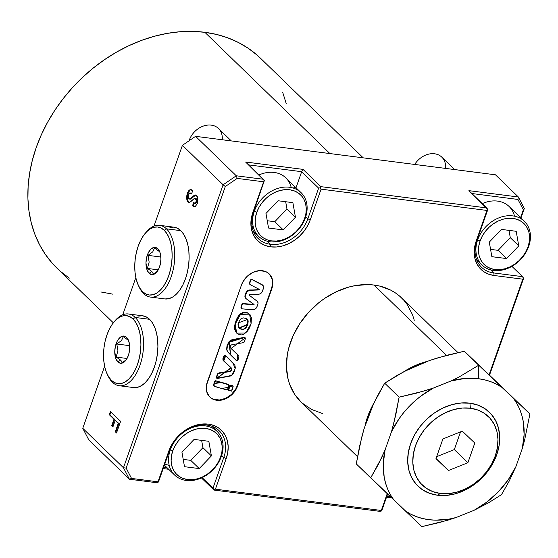 <?xml version="1.0" encoding="UTF-8"?>
<svg xmlns="http://www.w3.org/2000/svg" width="558" height="558" viewBox="0 0 558 558"><rect width="100%" height="100%" fill="white"/><g stroke="black" fill="none" stroke-linecap="round" stroke-linejoin="round"><path stroke-width="0.84" d="M458.592 377.278L451.241 380.891A78.699 61.722 -45.9 0 1 478.513 378.722L478.722 365.211L458.592 377.278L478.722 365.211L529.912 413.952L503.525 388.542L529.912 413.952L524.618 440.039L522.281 448.534L515.906 466.648L509.119 481.24L501.489 494.653L488.39 502.877L474.007 510.34L456.144 517.51L447.823 520.189L421.883 526.619L356.276 463.9L361.598 437.702L363.907 429.318L370.289 411.204L377.124 396.501L384.699 383.193L404.822 371.126L412.181 367.513L430.044 360.342L446.888 355.265L464.312 351.233L503.525 388.542L464.312 351.233L478.722 365.211L464.312 351.233L438.386 357.657L430.044 360.342L412.181 367.513L397.819 374.962L384.699 383.193L373.602 403.65L370.289 411.204L363.907 429.318L359.575 446.288L356.276 463.9L370.693 477.871L378.261 464.57L385.104 449.867L391.479 431.752L393.788 423.369L399.11 397.17L384.699 383.193L399.11 397.17L416.526 393.139L433.378 388.061L451.241 380.891L458.592 377.278M469.899 403.176L470.394 408.226A47.59 37.323 -45.9 0 1 495.267 455.963A47.59 37.323 -45.9 0 1 440.381 493.46L437.486 495.225A51.399 40.309 134.1 0 0 496.76 454.728A51.399 40.309 134.1 0 0 469.899 403.176A51.399 40.309 134.1 0 0 410.625 443.673A51.399 40.309 134.1 0 0 437.486 495.225L440.381 493.46L448.451 493.642L456.786 492.177L465.065 489.122L472.975 484.595L480.208 478.778L486.485 471.88L491.57 464.179L495.267 455.963L497.429 447.551L497.973 439.265L496.885 431.425L494.2 424.324L490.022 418.249L484.511 413.429L477.885 410.046L470.394 408.226L462.331 408.051L453.996 409.516L445.709 412.571L437.8 417.091L430.567 422.915L424.289 429.806L419.204 437.514L415.508 445.73L413.345 454.142L412.801 462.429L413.89 470.268L416.575 477.362L420.753 483.437L426.263 488.257L432.889 491.647L440.381 493.46A47.59 37.323 -45.9 0 1 415.508 445.73A47.59 37.323 -45.9 0 1 470.394 408.226L469.899 403.176L477.99 405.136L485.146 408.791L491.096 414.001L495.609 420.565L498.51 428.223L499.682 436.691L499.096 445.64L496.76 454.728L492.77 463.6L487.28 471.922L480.501 479.364L472.682 485.655L464.144 490.538L455.202 493.837L446.198 495.42L437.486 495.225L429.395 493.265L422.239 489.61L416.289 484.4L411.776 477.836L408.875 470.178L407.703 461.71L408.289 452.761L410.625 443.673L414.615 434.801L420.104 426.479L426.884 419.037L434.696 412.746L443.24 407.863L452.182 404.564L461.187 402.981L469.899 403.176M238.831 328.006L247.508 324.365L247.85 324.693L239.005 328.181L238.622 322.761L239.019 321.673L240.554 319.12L243.086 317.844L246.043 318.465L247.613 319.574L248.198 320.927L247.85 324.693L245.764 328.257L243.197 329.555L240.24 328.955L238.44 327.462L238.008 324.679L238.622 322.761L247.508 319.469L247.85 324.693L247.313 319.302M249.419 314.008L240.212 313.994L235.037 323.521L235.371 323.849L240.547 314.321L249.593 314.175L251.093 323.466L245.806 332.993L236.718 333.14L235.037 323.521L236.557 332.973M245.067 337.736L243.525 337.451L245.283 337.876L231.054 348.513L237.178 354.044L237.617 360.698L235.95 360.189L230.796 355.153L229.136 342.284L243.86 337.778L243.525 337.451L228.801 341.956L230.628 354.993M234.932 359.15L235.776 360.008M227.148 356.96L232.839 362.707L235.204 368.622L231.605 375.422L216.86 378.387L231.256 367.868L223.744 361.061L225.739 355.676L225.397 355.348L223.591 360.9M231.068 367.687L216.734 378.191L216.358 377.487L217.201 374.571M228.529 384.657L220.752 382.181L214.077 383.283L214.418 383.611L221.094 382.509L228.738 384.811L228.438 387.301L221.714 388.514L214.216 386.185L214.077 383.283L214.063 386.003M232.819 385.773L229.199 386.401L229.54 386.736L233.014 385.92L232.309 389.777L228.787 390.412L229.54 386.736L229.199 386.401L228.641 390.23M257.112 301.048A3.808 2.985 134.1 0 0 256.952 300.874A3.808 2.985 134.1 0 0 256.694 300.657L257.029 300.985A3.808 2.985 -45.9 0 1 257.287 301.201A3.808 2.985 -45.9 0 1 257.831 304.347L256.98 306.761A3.808 2.985 -45.9 0 1 252.711 309.774L242.465 308.881A1.904 1.493 -45.9 0 1 242.402 308.874A1.904 1.493 -45.9 0 1 241.684 308.539A1.904 1.493 -45.9 0 1 241.412 306.97L241.07 306.642A1.904 1.493 134.1 0 0 241.342 308.211A1.904 1.493 134.1 0 0 241.53 308.358M209.669 396.891A18.086 14.18 134.1 0 0 216.385 399.94A18.086 14.18 134.1 0 0 237.241 385.69L237.582 386.017A18.086 14.18 -45.9 0 1 216.72 400.267L211.356 398.293L209.264 396.459L206.655 391.458L206.453 385.327L241.488 284.964L242.897 281.839L247.215 276.294L252.969 272.36L259.282 270.644L265.196 271.404L267.714 272.688L271.39 276.831L272.416 279.53L272.618 285.654L237.582 386.017L234.241 392.072L229.108 396.898L222.956 399.779L216.72 400.267A18.086 14.18 -45.9 0 1 209.836 397.059A18.086 14.18 -45.9 0 1 207.269 382.132L241.488 284.964A18.086 14.18 -45.9 0 1 254.064 271.886A18.086 14.18 -45.9 0 1 269.235 273.922A18.086 14.18 -45.9 0 1 271.795 288.849L237.582 386.017L237.241 385.69L271.46 288.521L271.795 288.849L271.46 288.521A18.086 14.18 134.1 0 0 269.061 273.762M270.504 244.32A32.364 25.382 134.1 0 0 307.828 218.82L310.269 219.845A34.261 26.875 -45.9 0 1 270.749 246.845L270.504 244.32L267.303 241.216L270.504 244.32A32.364 25.382 -45.9 0 1 258.18 238.573A32.364 25.382 -45.9 0 1 253.59 211.866A32.364 25.382 134.1 0 0 270.504 244.32L270.749 246.845L265.357 245.541L260.586 243.1L256.624 239.633L253.611 235.26L251.679 230.147L250.898 224.504L251.288 218.541L252.844 212.479L263.648 181.796L237.192 178.4L225.306 186.525L126.15 468.085L131.542 478.429L157.998 481.819L168.802 451.136L171.459 445.221L175.121 439.676L179.641 434.71L184.851 430.518L190.543 427.261L196.507 425.063L202.512 424.003L208.322 424.136L213.714 425.44L218.485 427.881L222.447 431.355L225.46 435.728L227.392 440.834L228.173 446.477L227.783 452.447L226.227 458.502L215.423 489.185L381.316 510.465L387.231 493.67L381.386 511.009L379.865 511.351L213.972 490.07L201.452 477.927L213.972 490.07L213.895 489.526L215.423 489.185L381.316 510.465L381.386 511.009L382.063 509.852L381.386 511.009L379.865 511.351L213.972 490.07L212.975 488.159L223.786 457.476L221.679 455.433L223.786 457.476A32.364 25.382 134.1 0 0 206.872 425.015A32.364 25.382 134.1 0 0 169.548 450.515A32.364 25.382 -45.9 0 1 192.05 427.121A32.364 25.382 -45.9 0 1 219.189 430.762A32.364 25.382 -45.9 0 1 223.786 457.476L226.227 458.502L223.786 457.476L212.975 488.159L213.895 489.526L215.423 489.185L226.227 458.502A34.261 26.875 -45.9 0 0 208.322 424.136A34.261 26.875 -45.9 0 0 168.802 451.136L169.548 450.515L168.802 451.136L158.067 482.363L156.547 482.705L129.428 479.224L88.736 439.767L82.765 428.307L123.464 467.764L223.116 184.789L182.417 145.331L153.966 226.13L182.417 145.331L195.593 136.333L236.285 175.791L263.404 179.271L245.597 162.008L303.022 169.374L320.829 186.637L486.722 207.918L487.643 209.285L486.967 210.443L321.073 189.162L310.269 219.845L307.611 225.76L303.95 231.312L299.43 236.271L294.219 240.463L288.521 243.72L282.564 245.925L276.559 246.978L270.749 246.845A34.261 26.875 -45.9 0 1 252.844 212.479L253.59 211.866L264.325 180.639L263.648 181.796L237.192 178.4L236.285 175.791L223.116 184.789L182.417 145.331L195.593 136.333L236.285 175.791L263.404 179.271L264.325 180.639L252.844 212.479L253.59 211.866L264.325 180.639L245.597 162.008L303.022 169.374L301.676 171.697L296.019 187.76L301.676 171.697L318.632 188.137L307.828 218.82A32.364 25.382 -45.9 0 1 270.504 244.32M305.721 216.783L307.828 218.82L305.721 216.783M296.319 186.909L293.117 188.025M363.216 157.837L260.516 58.255A146.196 114.662 134.1 0 0 204.849 32.294L329.918 153.569L204.849 32.294L216.637 34.463L227.859 37.874L238.426 42.492L248.219 48.274L257.154 55.158L265.141 63.089M457.965 352.586L401.551 297.881A72.338 56.735 134.1 0 0 374.006 285.04L446.533 355.362L374.006 285.04L379.838 286.115L390.621 290.083L395.469 292.943L399.884 296.354L403.839 300.274L407.284 304.675L412.522 314.733L414.266 320.292M489.115 374.788L522.783 279.181L494.067 275.499L488.675 274.187L483.905 271.753L479.936 268.279L476.93 263.906L474.998 258.8L474.216 253.151L474.607 247.187L476.162 241.133L486.967 210.443L321.073 189.162L320.153 187.795L320.829 186.637L486.722 207.918L468.915 190.655L518.368 197.002L495.476 174.807L195.593 136.333L495.476 174.807L518.368 197.002L524.332 208.455L520.977 217.997L524.332 208.455L518.368 197.002L468.915 190.655L487.643 209.285L476.162 241.133L476.909 240.512A32.364 25.382 134.1 0 0 493.823 272.974A32.364 25.382 -45.9 0 1 481.498 267.226A32.364 25.382 -45.9 0 1 476.909 240.512L487.713 209.829L476.909 240.512L476.162 241.133A34.261 26.875 -45.9 0 0 494.067 275.499L522.783 279.181L523.453 278.017L523.53 278.561L489.505 375.171L523.53 278.561L522.532 276.656L493.823 272.974L494.067 275.499L493.823 272.974L490.615 269.863L493.823 272.974L522.532 276.656L523.453 278.017L489.115 374.788M322.552 413.52L311.769 409.544L302.499 403.281M300.888 401.795L295.105 394.959L289.867 384.901L288.123 379.342L286.463 367.422L287.293 354.825L288.632 348.429L293.11 335.728L299.813 323.57L308.49 312.424L318.806 302.708L324.463 298.509L336.488 291.632L349.071 286.993L355.425 285.57L367.952 284.587L374.006 285.04A72.338 56.735 134.1 0 0 298.683 325.321A72.338 56.735 134.1 0 0 300.839 401.746L357.511 456.695M391.646 497.882L386.506 497.227L391.646 497.882M168.676 469.278L163.187 468.574L168.676 469.278M129.428 479.224L131.542 478.429L157.998 481.819L158.067 482.363L158.744 481.205L158.067 482.363L156.547 482.705L129.428 479.224L88.736 439.767L82.765 428.307L123.464 467.764L129.428 479.224L131.542 478.429L126.15 468.085L123.464 467.764L129.428 479.224M135.831 277.619L122.753 314.768L135.831 277.619M104.618 366.264L82.765 428.307L104.618 366.264M113.972 419.239L109.291 414.692L110.421 411.483L120.605 421.36L116.517 432.966L115.29 431.773L118.247 423.382L115.199 420.425L112.967 426.772L111.739 425.58L113.972 419.239L111.739 425.58L112.967 426.772L115.199 420.425L118.247 423.382L115.29 431.773L116.517 432.966L120.605 421.36L110.421 411.483L109.291 414.692L109.926 414.775L110.916 411.964L109.926 414.775L109.291 414.692L113.972 419.239L114.613 419.316L113.972 419.239M195.265 203.307L195.907 203.391L196.779 202.142L196.946 200.434L196.304 200.357L195.23 198.39L193.975 198.739L189.469 202.589L188.346 202.394L187.223 201.061L186.442 197.748L187.251 193.305L189.036 190.257L191.066 189.713L192.615 190.892L191.527 193.996L189.943 192.894L188.792 193.891L188.165 196.311L188.548 198.341L189.936 199.087L194.303 195.265L196.214 195.272L197.253 196.451L197.839 198.432L197.406 203.286L195.216 206.586L193.87 206.711L192.51 205.769L193.591 202.694L194.805 203.461L195.76 202.826L196.304 200.357L196.137 202.059L194.658 203.461L195.907 203.391L193.591 202.694L192.51 205.769L194.17 206.774L195.412 206.481L197.406 203.286L197.902 199.011L196.493 195.481L195.481 194.986L193.982 195.495L190.536 198.641L188.953 198.878L188.172 196.981L188.604 194.337L189.574 192.998L190.299 193.033M427.714 361.277L404.076 371.516A72.338 56.735 -45.9 0 1 427.714 361.277M373.762 403.301L364.883 426.556A72.338 56.735 -45.9 0 1 373.762 403.301M282.69 92.307L286.219 103.544M112.639 294.129L100.858 291.96M69.269 278.149L60.334 271.265M57.069 268.259L52.347 263.334L45.386 254.448L39.52 244.676L34.798 234.116L31.269 222.879L28.974 211.07L27.921 198.794L28.13 186.177L29.602 173.343L32.308 160.404L36.242 147.493L41.348 134.743L47.59 122.258L54.9 110.17L63.207 98.592L72.435 87.641L82.5 77.409L93.298 68.013L104.723 59.525L116.664 52.04L129.017 45.623L141.655 40.343L154.461 36.242L167.302 33.368L180.067 31.743L192.622 31.381L204.849 32.294A146.196 114.662 134.1 0 0 52.619 113.713A146.196 114.662 134.1 0 0 56.979 268.168L113.323 322.803M390.349 496.648L386.868 496.202L390.349 496.648M167.407 468.05L163.55 467.555L167.407 468.05M248.568 164.882L301.676 171.697L303.022 169.374L320.829 186.637L320.153 187.795L318.632 188.137L320.153 187.795L321.073 189.162L310.269 219.845L307.828 218.82L318.632 188.137L301.676 171.697L248.568 164.882M523.341 209.78L520.579 217.613L523.341 209.78L517.95 199.443L523.341 209.78L524.332 208.455L523.341 209.78M471.88 193.528L517.95 199.443L518.368 197.002L517.95 199.443L471.88 193.528M123.464 467.764L223.116 184.789L225.306 186.525L126.15 468.085L123.464 467.764M237.192 178.4L236.285 175.791L223.116 184.789L225.306 186.525L237.192 178.4M116.664 432.569L115.29 431.773L115.931 431.857L118.889 423.466L115.199 420.425L118.889 423.466L115.931 431.857L116.664 432.569M113.107 426.375L111.739 425.58L112.374 425.663L114.613 419.316L109.926 414.775L114.613 419.316L112.374 425.663L113.107 426.375M189.274 202.624L188.018 202.122L188.953 202.624L190.976 201.494L193.975 198.739L196.242 198.711L195.042 198.348L196.304 200.357L196.946 200.434L196.242 198.711L195.6 198.627M186.484 198.383L188.018 202.122L188.653 202.205L187.125 198.46L186.484 198.383L187.125 198.46L187.893 193.389L187.251 193.305L186.484 198.383M189.574 192.998L191.582 193.507L190.941 193.431L191.527 193.996L192.615 190.892L190.801 189.657L189.357 190.027L187.251 193.305L187.893 193.389L189.999 190.111L189.357 190.027L191.108 189.727M190.578 192.977L191.582 193.507L190.208 193.082M190.132 199.241L188.953 198.878M189.594 198.962L191.178 198.725L190.536 198.641L191.178 198.725L194.616 195.579L193.982 195.495L195.788 195.056M194.491 206.788L192.51 205.769L193.145 205.853L194.086 203.196L193.145 205.853L194.505 206.795M195.446 203.544L196.395 202.91L196.779 202.142L196.137 202.059L196.779 202.142L196.953 201.292L196.702 199.408L195.663 198.425M189.343 202.652L187.46 200.189L187.23 195.872L188.799 191.401L189.999 190.111L191.373 189.734M190.159 199.248L195.921 195.056M511.909 266.354L522.532 276.656L511.909 266.354M387.629 494.046L382.063 509.852L387.629 494.046M202.115 477.627L212.975 488.159L202.115 477.627M169.548 450.515L158.744 481.205L169.548 450.515M241.502 308.344L241.07 306.642L241.844 304.445L242.737 303.587L253.89 304.78L243.079 303.915L242.179 304.78L241.412 306.97L242.179 304.78L241.844 304.445L242.179 304.78A1.144 0.893 -45.9 0 1 243.462 303.873L254.092 304.661L246.266 298.795L254.078 304.466L243.128 303.545A1.144 0.893 134.1 0 0 241.844 304.445L241.07 306.642L241.454 308.232L242.402 308.874A1.904 1.493 134.1 0 0 242.465 308.881L253.346 309.76L255.25 309.006L256.694 307.402L258.04 303.357L257.622 301.606L249.37 295.342L257.287 301.278M249.496 295.517A0.572 0.446 -45.9 0 1 249.956 294.561L258.577 294.226L249.956 294.561L249.496 295.517M262.455 291.206A3.808 2.985 -45.9 0 1 258.577 294.226L259.777 293.975L261.841 292.364L263.418 288.479L262.455 291.206M262.699 285.18A3.808 2.985 134.1 0 0 262.539 285.012A3.808 2.985 134.1 0 0 261.967 284.601L262.309 284.929A3.808 2.985 -45.9 0 1 262.874 285.34A3.808 2.985 -45.9 0 1 263.418 288.479L263.502 286.373L261.967 284.601L251.937 279.446A1.144 0.893 134.1 0 0 250.361 280.262L250.695 280.597A1.144 0.893 -45.9 0 1 252.279 279.774L251.372 279.823L250.695 280.597L250.361 280.262L249.51 282.683L249.844 283.011L250.695 280.597L249.844 283.011L249.51 282.683A1.904 1.493 134.1 0 0 249.775 284.259A1.904 1.493 134.1 0 0 249.963 284.406M250.403 284.789A1.904 1.493 -45.9 0 1 250.117 284.587A1.904 1.493 -45.9 0 1 249.844 283.011L249.803 284.071L250.403 284.789L259.184 289.302L250.403 284.789M245.925 298.467L244.99 297.037L245.129 295.112L245.332 297.365L246.266 298.795A3.808 2.985 -45.9 0 1 246.008 298.586A3.808 2.985 -45.9 0 1 245.471 295.44L246.218 293.327L245.876 292.992L245.129 295.112L245.471 295.44L246.831 292.169L247.759 291.206L250.096 290.3L249.754 289.972A3.808 2.985 134.1 0 0 245.876 292.992L246.218 293.327A3.808 2.985 -45.9 0 1 250.096 290.3L258.905 289.958L249.754 289.972L258.905 289.958L259.317 289.567L258.905 289.958L258.563 289.63L258.975 289.197M258.968 289.128L258.563 289.63L248.554 290.23L246.49 291.841L245.129 295.112A3.808 2.985 134.1 0 0 245.673 298.251A3.808 2.985 134.1 0 0 245.848 298.411M232.839 362.707L231.528 361.445M237.004 353.884L230.9 348.359M213.54 399.249L219.447 400.009L225.767 398.293L231.521 394.36L235.839 388.814L237.241 385.69L271.46 288.521L272.283 285.326L272.074 279.195L269.465 274.194M236.404 332.833L234.674 329.178L234.681 325.447L236.306 319.692L238.357 316.051L240.54 313.715L243.267 312.292L246.922 312.48L249.705 314.342M230.559 354.916L227.511 351.624L226.59 349.538L227.015 345.751L228.752 342.026L230.238 340.513L232.114 339.703L243.853 337.388L244.983 337.59M230.796 348.255L232.853 350.117M233.69 350.856L236.983 353.856M217.467 373.923L219.078 372.856L230.524 371.035L231.647 369.368L230.719 367.359M222.963 360.168L223.291 360.614L222.809 358.996L223.57 356.45L224.909 355.021M225.16 355.153L227.029 356.848M213.735 384.225L214.76 381.393L215.681 380.737L224.142 383.088M225.23 383.423L227.427 384.064M213.735 385.69L213.609 384.532M228.71 390.272L228.187 389.533L229.199 386.401M228.187 389.533L228.257 389.017M229.429 385.885L230.949 385.013M231.193 385.083L232.86 385.843M232.135 385.299L232.56 385.494M250.061 284.461L249.461 283.736L249.51 282.683L250.626 279.816L251.512 279.363L262.706 285.194M251.093 323.466L251.407 317.83L250.047 314.67L247.264 312.808L245.499 312.487L242.66 312.926L238.691 316.386L236.648 320.02L235.016 325.774L235.462 331.222L236.306 332.694L239.096 334.591L241.781 334.926L243.7 334.354L247.703 330.915L249.789 327.288L251.093 323.466M243.86 337.778L231.172 340.513L229.087 342.354L227.357 346.079L226.932 349.866L227.538 351.484L237.024 360.887L237.994 360.112L238.991 356.046L230.74 348.192L230.231 346.588L230.768 345.332L231.689 344.809L243.937 342.542L245.471 338.483L245.101 337.75L243.86 337.778M225.739 355.676L224.972 355.369L224.156 356.248L223.193 360.238L231.458 368.078L231.982 369.082L231.779 370.338L230.545 371.461L218.75 373.386L217.801 374.251L216.909 376.845L217.083 378.526L230.447 376.001L232.686 374.523L234.318 371.495L235.316 367.68L234.911 365.337L225.739 355.676M228.438 387.301L228.954 385.404L228.348 384.574L216.197 381.058L215.102 381.721L213.874 385.173L214.07 386.017L214.997 386.61L226.311 389.784L227.497 389.463L228.438 387.301M229.54 386.736L228.578 390.098L231.389 391.144L232.309 389.777L233.202 386.178L230.796 385.299L229.54 386.736M238.671 327.86L242.318 329.241L243.944 328.934L245.422 327.93L246.838 325.984L247.905 322.712L247.271 319.246M448.458 470.527L435.972 458.641L442.906 438.958L462.317 431.16L474.802 443.052L467.876 462.735L448.458 470.527L435.972 458.641L442.906 438.958L462.317 431.16L474.802 443.052L467.876 462.735L454.31 449.581L460.545 431.871L454.31 449.581L467.876 462.735L448.458 470.527L436.028 458.481L448.458 470.527M515.906 466.648A78.699 61.722 -45.9 0 1 474.007 510.34L488.39 502.877L501.489 494.653L509.119 481.24L515.906 466.648L522.281 448.534L524.618 440.039L529.912 413.952L513.451 398.335A78.699 61.722 -45.9 0 1 522.281 448.534L524.115 434.626L523.216 421.29L521.744 414.992L519.61 409.035L516.841 403.462L513.451 398.335L478.722 365.211L478.513 378.722A78.699 61.722 -45.9 0 1 501.963 387.398L496.669 384.26L490.963 381.749L484.888 379.9L478.513 378.722L465.1 378.436L451.241 380.891L433.378 388.061L425.036 390.746L399.11 397.17L395.81 414.782L391.479 431.752A78.699 61.722 -45.9 0 1 433.378 388.061L420.537 396.326L414.573 401.244L403.839 412.439L399.179 418.605L391.479 431.752L385.104 449.867L381.791 457.414L370.693 477.871L393.934 500.066A78.699 61.722 -45.9 0 1 385.104 449.867L383.269 463.775L384.169 477.111L385.641 483.409L387.775 489.366L390.544 494.939L393.934 500.066L421.883 526.619L439.327 522.581L456.144 517.51A78.699 61.722 -45.9 0 1 405.422 511.002L410.716 514.141L416.421 516.652L422.497 518.501L428.872 519.679L435.491 520.168L449.197 519.08L456.144 517.51L474.007 510.34L486.848 502.081L498.392 491.765L508.205 479.803L515.906 466.648M436.67 456.66L454.31 449.581L436.67 456.66M138.558 285.829L139.326 287.412A36.165 19.349 -82.7 0 0 143.636 293.599L142.639 291.688A34.261 18.33 97.3 0 1 138.558 285.829A34.261 18.33 97.3 0 1 145.303 233.223A34.261 18.33 97.3 0 1 164.247 230.321L166.444 228.822A36.165 19.349 -82.7 0 0 146.447 231.884L145.303 233.223M165.022 298.949L168.865 298.656L172.722 296.995L176.454 294.031L179.913 289.874L182.968 284.692L185.507 278.672L187.418 272.053L188.646 265.085L189.127 258.04L188.848 251.191L187.83 244.795L186.1 239.103L183.728 234.332L180.799 230.663L166.444 228.822L180.799 230.663A36.165 19.349 -82.7 0 0 173.998 227.176L159.644 225.334A36.165 19.349 97.3 0 1 166.444 228.822A36.165 19.349 97.3 0 1 173.015 270.414A36.165 19.349 97.3 0 1 150.437 297.086A36.165 19.349 97.3 0 1 143.636 293.599A36.165 19.349 97.3 0 1 138.942 286.603M145.875 232.581A36.165 19.349 97.3 0 1 159.644 225.334M152.857 272.89L153.213 274.138L157.384 271.237L153.213 274.138L152.857 272.89M151.755 271.481L152.418 272.206L151.755 271.481L149.126 273.281L151.755 271.481L150.883 270.721L151.755 271.481M157.768 248.729A13.706 7.331 97.3 0 1 159.4 251.072A13.706 7.331 97.3 0 1 156.7 272.116A13.706 7.331 97.3 0 1 149.126 273.281A13.706 7.331 97.3 0 1 147.34 255.083A13.706 7.331 97.3 0 1 157.768 248.729L158.96 251.023L157.768 248.729L155.103 247.403L153.645 247.508L150.772 249.266L148.302 252.802L146.614 257.594L145.966 262.902L147.117 270.079L149.126 273.281L151.79 274.606L153.241 274.501L156.121 272.743L158.591 269.207L160.272 264.415L160.92 259.107L160.432 254.085L159.776 251.93L157.768 248.729M159.623 251.749L154.545 247.982L152.746 251.881L148.003 255.362L149.153 262.114L147.34 268.44L150.883 270.721L147.34 268.44L158.256 269.842L147.34 268.44L149.153 262.114L148.003 255.362L160.857 257.015L148.003 255.362L152.746 251.881L154.545 247.982L159.623 251.749M142.639 291.688L139.87 288.214L137.624 283.687L135.985 278.296L135.015 272.241L134.75 265.748L135.21 259.079L136.368 252.481L138.182 246.211L140.588 240.505L143.483 235.595L146.761 231.654L150.297 228.843L153.952 227.273L157.586 226.994L161.067 228.02L164.247 230.321L167.023 233.795L169.269 238.322L170.908 243.713L171.878 249.768L172.136 256.262L171.676 262.93L170.518 269.528L168.704 275.798L166.305 281.504L163.41 286.414L160.132 290.355L156.596 293.166L152.941 294.736L149.3 295.015L145.826 293.982L142.639 291.688L143.636 293.599A36.165 19.349 -82.7 0 0 171.146 276.831A36.165 19.349 -82.7 0 0 166.444 228.822L164.247 230.321A34.261 18.33 97.3 0 1 168.704 275.798A34.261 18.33 97.3 0 1 142.639 291.688M150.437 297.086L164.791 298.928A36.165 19.349 -82.7 0 0 187.369 272.255A36.165 19.349 -82.7 0 0 180.799 230.663L177.437 228.236L173.768 227.148L169.932 227.441M107.338 374.474L108.106 376.057A36.165 19.349 -82.7 0 0 112.416 382.244L111.426 380.333A34.261 18.33 97.3 0 1 107.338 374.474A34.261 18.33 97.3 0 1 114.09 321.868A34.261 18.33 97.3 0 1 133.034 318.967L135.231 317.46A36.165 19.349 -82.7 0 0 115.227 320.529L114.09 321.868M133.808 387.594L137.645 387.301L141.502 385.641L145.233 382.676L148.7 378.519L151.755 373.33L154.287 367.31L156.205 360.691L157.426 353.73L157.907 346.685L157.635 339.836L156.61 333.44L154.88 327.748L152.508 322.977L149.586 319.309L135.231 317.46L149.586 319.309A36.165 19.349 -82.7 0 0 142.785 315.821L128.424 313.98A36.165 19.349 97.3 0 1 135.231 317.46A36.165 19.349 97.3 0 1 141.802 359.059A36.165 19.349 97.3 0 1 119.224 385.724A36.165 19.349 97.3 0 1 112.416 382.244A36.165 19.349 97.3 0 1 107.729 375.241M114.655 321.22A36.165 19.349 97.3 0 1 128.424 313.98M121.637 361.535L122 362.777L126.171 359.882L122 362.777L121.637 361.535M120.542 360.119L121.198 360.852L120.542 360.119L117.905 361.919L120.542 360.119L119.67 359.366L120.542 360.119M126.547 337.374A13.706 7.331 97.3 0 1 128.187 339.717A13.706 7.331 97.3 0 1 125.487 360.761A13.706 7.331 97.3 0 1 117.905 361.919A13.706 7.331 97.3 0 1 116.127 343.728A13.706 7.331 97.3 0 1 126.547 337.374L127.747 339.669L126.547 337.374L125.278 336.453L123.883 336.042L120.967 336.781L118.24 339.48L117.082 341.447L115.401 346.239L114.753 351.547L115.897 358.724L117.905 361.919L120.57 363.251L122.028 363.139L124.901 361.389L127.37 357.845L129.058 353.061L129.602 345.151L128.556 340.575L126.547 337.374M128.403 340.394L123.325 336.627L121.525 340.519L116.789 344.007L117.933 350.759L116.127 357.085L119.67 359.366L116.127 357.085L127.036 358.487L116.127 357.085L117.933 350.759L116.789 344.007L129.644 345.66L116.789 344.007L121.525 340.519L123.325 336.627L128.403 340.394M111.426 380.333L108.657 376.852L106.404 372.332L104.764 366.941L103.795 360.88L103.537 354.393L103.997 347.718L105.155 341.119L106.969 334.849L109.368 329.15L112.263 324.233L115.541 320.299L119.077 317.488L122.732 315.912L126.373 315.64L129.847 316.665L133.034 318.967L135.803 322.44L138.049 326.96L139.688 332.359L140.658 338.413L140.923 344.907L140.463 351.575L139.305 358.173L137.491 364.444L135.085 370.149L132.19 375.06L128.912 379.001L125.376 381.805L121.721 383.381L118.087 383.66L114.606 382.628L111.426 380.333L112.416 382.244A36.165 19.349 -82.7 0 0 139.932 365.469A36.165 19.349 -82.7 0 0 135.231 317.46L133.034 318.967A34.261 18.33 97.3 0 1 137.491 364.444A34.261 18.33 97.3 0 1 111.426 380.333M119.224 385.724L133.578 387.566A36.165 19.349 -82.7 0 0 156.156 360.9A36.165 19.349 -82.7 0 0 149.586 319.309L146.224 316.881L142.555 315.793L138.712 316.086M476.56 255.355A30.46 23.889 -45.9 0 1 475.374 255.069M528.698 246.441L527.952 247.061A28.556 22.397 -45.9 0 1 495.023 269.563A28.556 22.397 -45.9 0 1 480.103 240.923L477.655 239.891A30.46 23.889 134.1 0 0 493.572 270.442A30.46 23.889 134.1 0 0 528.698 246.441A30.46 23.889 -45.9 0 1 507.529 268.468A30.46 23.889 -45.9 0 1 481.979 265.036A30.46 23.889 -45.9 0 1 477.655 239.891L477.264 239.515L477.655 239.891A30.46 23.889 -45.9 0 1 498.831 217.871A30.46 23.889 -45.9 0 1 524.38 221.303A30.46 23.889 -45.9 0 1 528.698 246.441A30.46 23.889 134.1 0 0 512.781 215.897A30.46 23.889 134.1 0 0 477.655 239.891L480.103 240.923L482.314 235.992L485.369 231.368L489.136 227.232L493.474 223.737L498.224 221.024L503.19 219.189L508.192 218.311L513.032 218.422L517.524 219.51L521.5 221.54L524.806 224.435L527.31 228.083L528.921 232.337L529.577 237.038L529.249 242.012L527.952 247.061L525.741 251.993L522.686 256.61L518.919 260.746L514.581 264.241L509.831 266.954L504.864 268.789L499.863 269.667L495.023 269.563L490.531 268.468L486.548 266.438L483.249 263.543L480.738 259.902L479.127 255.648L478.478 250.94L478.806 245.966L480.103 240.923A28.556 22.397 -45.9 0 1 513.032 218.422A28.556 22.397 -45.9 0 1 527.952 247.061L528.698 246.441M491.856 256.68L506.594 258.57L518.759 245.883L516.199 231.298L501.461 229.408L489.289 242.102L491.856 256.68L489.289 242.102L501.461 229.408L516.199 231.298L518.759 245.883L510.284 237.659L509.001 230.377L510.284 237.659L518.759 245.883L506.594 258.57L498.113 250.354L510.284 237.659L498.113 250.354L506.594 258.57L491.856 256.68M524.38 221.303L509.119 206.509A30.46 23.889 134.1 0 0 482.286 203.621A30.46 23.889 -45.9 0 1 514.539 216.19M454.61 169.562L441.824 157.161A19.035 14.933 134.1 0 0 414.72 164.443A19.035 14.933 -45.9 0 1 434.577 153.785A19.035 14.933 -45.9 0 1 445.535 168.397M490.573 249.384L498.113 250.354L490.573 249.384M189.092 140.776A19.035 14.933 -45.9 0 1 189.301 140.135A19.035 14.933 134.1 0 0 189.092 140.776M253.241 226.701A30.46 23.889 -45.9 0 1 252.056 226.422M305.386 217.794L304.633 218.408A28.556 22.397 -45.9 0 1 271.704 240.91A28.556 22.397 -45.9 0 1 256.785 212.27L254.336 211.245A30.46 23.889 134.1 0 0 270.253 241.795A30.46 23.889 134.1 0 0 305.386 217.794A30.46 23.889 -45.9 0 1 284.21 239.814A30.46 23.889 -45.9 0 1 258.661 236.383A30.46 23.889 -45.9 0 1 254.336 211.245L253.946 210.861L254.336 211.245A30.46 23.889 -45.9 0 1 275.512 189.225A30.46 23.889 -45.9 0 1 301.062 192.656A30.46 23.889 -45.9 0 1 305.386 217.794A30.46 23.889 134.1 0 0 289.469 187.244A30.46 23.889 134.1 0 0 254.336 211.245L256.785 212.27L258.996 207.346L262.051 202.721L265.817 198.585L270.156 195.091L274.906 192.377L279.872 190.543L284.873 189.664L289.714 189.769L294.206 190.864L298.188 192.894L301.487 195.788L303.998 199.429L305.61 203.691L306.258 208.392L305.93 213.365L304.633 218.408L302.422 223.339L299.367 227.964L295.601 232.1L291.262 235.595L286.512 238.308L281.546 240.142L276.545 241.021L271.704 240.91L267.212 239.821L263.236 237.792L259.93 234.897L257.426 231.249L255.815 226.994L255.159 222.293L255.487 217.32L256.785 212.27A28.556 22.397 -45.9 0 1 289.714 189.769A28.556 22.397 -45.9 0 1 304.633 218.408L305.386 217.794M268.538 228.034L283.276 229.924L295.447 217.229L292.88 202.652L278.142 200.761L265.971 213.449L268.538 228.034L265.971 213.449L278.142 200.761L292.88 202.652L295.447 217.229L286.965 209.013L285.682 201.724L286.965 209.013L295.447 217.229L283.276 229.924L274.794 221.707L286.965 209.013L274.794 221.707L283.276 229.924L268.538 228.034M301.062 192.656L285.801 177.856A30.46 23.889 134.1 0 0 258.968 174.968A30.46 23.889 -45.9 0 1 291.22 187.537M231.291 140.916L218.506 128.514A19.035 14.933 134.1 0 0 202.54 126.373A19.035 14.933 134.1 0 0 189.301 140.135A19.035 14.933 -45.9 0 1 209.124 125.013A19.035 14.933 -45.9 0 1 222.217 139.751M267.254 220.738L274.794 221.707L267.254 220.738M169.2 465.358A30.46 23.889 -45.9 0 1 164.819 463.942M221.338 456.451L220.591 457.065A28.556 22.397 -45.9 0 1 187.662 479.566A28.556 22.397 -45.9 0 1 172.736 450.927L170.295 449.901A30.46 23.889 134.1 0 0 186.212 480.452A30.46 23.889 134.1 0 0 221.338 456.451A30.46 23.889 -45.9 0 1 200.162 478.471A30.46 23.889 -45.9 0 1 174.619 475.039A30.46 23.889 -45.9 0 1 170.295 449.901L169.911 449.532L170.295 449.901A30.46 23.889 -45.9 0 1 191.471 427.881A30.46 23.889 -45.9 0 1 217.02 431.306A30.46 23.889 -45.9 0 1 221.338 456.451A30.46 23.889 134.1 0 0 205.421 425.9A30.46 23.889 134.1 0 0 170.295 449.901L172.736 450.927L174.954 445.995L178.009 441.378L181.775 437.242L186.114 433.747L190.857 431.034L195.83 429.2L200.831 428.321L205.672 428.425L210.164 429.514L214.139 431.55L217.446 434.445L219.95 438.086L221.561 442.341L222.217 447.049L221.889 452.022L220.591 457.065L218.373 461.996L215.325 466.621L211.559 470.757L207.22 474.251L202.47 476.964L197.504 478.799L192.503 479.678L187.662 479.566L183.164 478.478L179.188 476.448L175.889 473.554L173.378 469.906L171.766 465.651L171.111 460.95L171.439 455.977L172.736 450.927A28.556 22.397 -45.9 0 1 205.672 428.425A28.556 22.397 -45.9 0 1 220.591 457.065L221.338 456.451M184.496 466.69L199.234 468.58L211.398 455.886L208.838 441.301L194.1 439.411L181.929 452.106L184.496 466.69L181.929 452.106L194.1 439.411L208.838 441.301L211.398 455.886L202.924 447.669L201.64 440.381L202.924 447.669L211.398 455.886L199.234 468.58L190.752 460.357L202.924 447.669L190.752 460.357L199.234 468.58L184.496 466.69M183.212 459.394L190.752 460.357L183.212 459.394M206.858 425.015A30.46 23.889 -45.9 0 1 207.178 426.193M476.665 259.889L481.979 265.036M253.353 231.235L258.661 236.383M164.401 465.135L174.619 475.039M211.712 426.159L217.02 431.306"/></g></svg>
